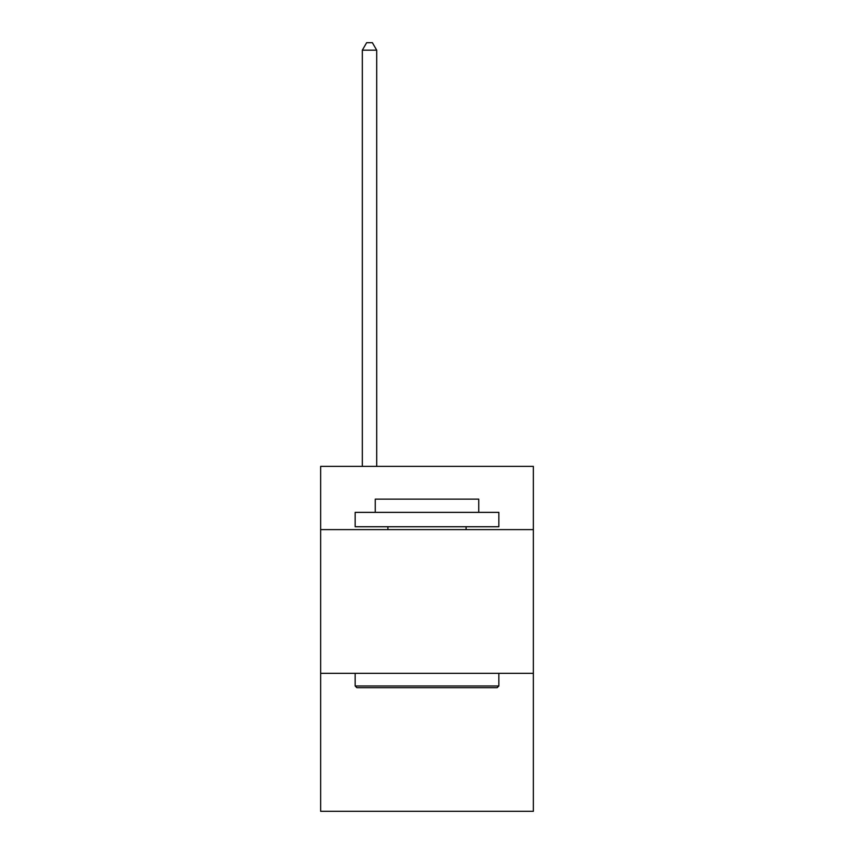 <?xml version="1.0" encoding="UTF-8"?>
<svg xmlns="http://www.w3.org/2000/svg" width="854" height="854" viewBox="0 0 854 854"><rect width="100%" height="100%" fill="white"/><g stroke="black" fill="none" stroke-linecap="round" stroke-linejoin="round"><path stroke-width="1.28" d="M533.355 529.619L533.355 466.38L320.645 466.38L320.645 529.619L533.355 529.619L533.355 811.3L320.645 811.3L320.645 529.619M533.355 673.336L320.645 673.336M356.865 687.705L355.147 685.976L498.853 685.976L497.135 687.705L356.865 687.705M498.853 512.368L498.853 526.737L355.147 526.737L355.147 512.368L498.853 512.368M375.258 512.368L375.258 499.142L478.742 499.142L478.742 512.368M498.853 673.336L498.853 685.976M355.147 673.336L355.147 685.976M466.092 526.737L466.092 529.619M387.908 526.737L387.908 529.619M376.699 466.38L376.699 50.172L362.331 50.172L362.331 466.38M362.331 50.172L366.644 42.7L372.387 42.7L376.699 50.172"/></g></svg>
